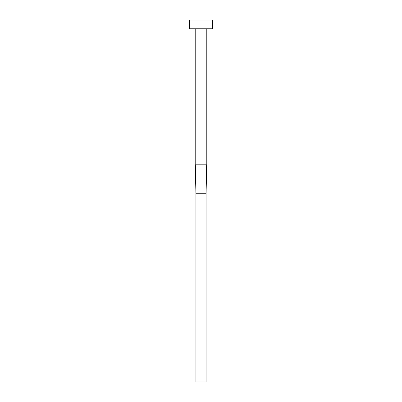 <?xml version="1.0" encoding="UTF-8"?>
<svg xmlns="http://www.w3.org/2000/svg" width="402" height="402" viewBox="0 0 402 402"><rect width="100%" height="100%" fill="white"/><g stroke="black" fill="none" stroke-linecap="round" stroke-linejoin="round"><path stroke-width="0.6" d="M195.357 164.82L206.789 164.82L206.789 28.783L206.789 164.82L206.065 193.764L206.643 164.82L195.211 164.82L195.935 193.764L195.357 164.82M195.211 28.783L195.211 164.82L195.211 28.783M189.422 20.1L189.422 28.783L212.578 28.783L212.578 20.1L189.422 20.1L189.422 28.783L212.578 28.783L212.578 20.1L189.422 20.1M195.935 193.764L206.065 193.764L206.065 381.9L195.935 381.9L195.935 193.764L206.065 193.764L206.065 381.9L195.935 381.9L195.935 193.764L195.211 164.82M206.789 164.82L206.065 193.764"/></g></svg>
